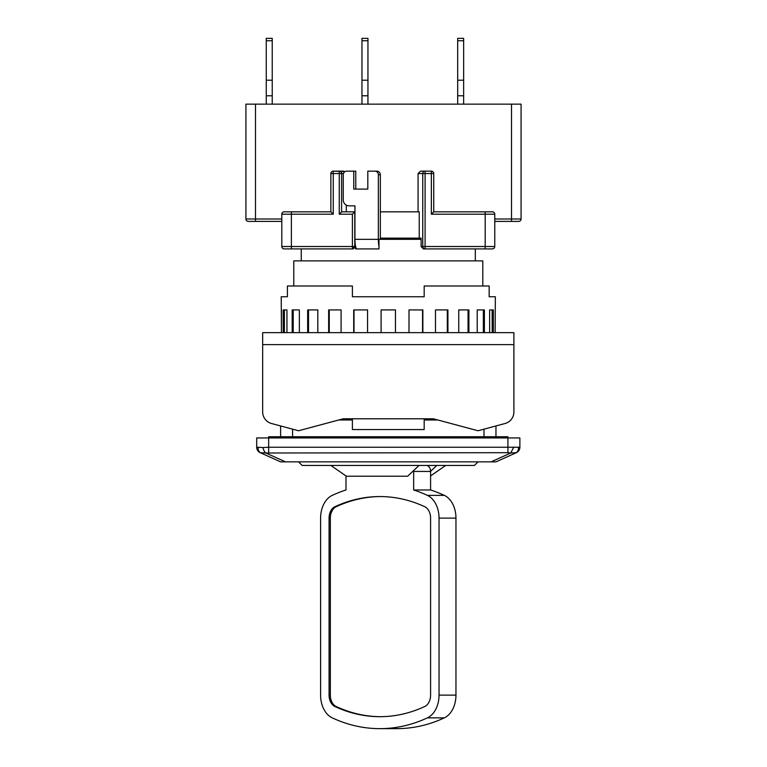 <?xml version="1.0" encoding="UTF-8"?>
<svg xmlns="http://www.w3.org/2000/svg" width="767" height="767" viewBox="0 0 767 767"><rect width="100%" height="100%" fill="white"/><g stroke="black" fill="none" stroke-linecap="round" stroke-linejoin="round"><path stroke-width="1.15" d="M424.18 429.558L352.398 429.558L424.18 429.558L424.18 418.792M293.771 285.995L293.771 260.876L482.798 260.876L482.798 285.995M495.961 425.944L495.961 436.739M352.398 429.558L352.398 418.792M280.617 436.739L280.617 425.944L271.537 423.518A11.965 11.965 0 0 1 262.669 411.956L262.669 347.01M274.634 436.739L507.917 436.739L507.917 437.938L268.651 437.938L268.651 436.739L274.634 436.739L274.634 437.938M475.319 248.911L475.319 260.876M513.564 447.545L510.745 453L516.354 452.683A5.983 5.983 0 0 0 519.882 447.228L268.651 447.228L268.651 437.938L256.686 437.938L256.686 447.228A5.983 5.983 0 0 0 260.214 452.683L265.833 453A5.983 2.761 -103.5 0 1 263.004 447.545L256.686 447.228M519.882 447.228L519.882 437.938L507.917 437.938L507.917 452.683L265.833 453L285.525 461.859L491.053 461.859L510.745 453L507.917 452.683M268.651 452.683L268.651 447.228L263.004 447.545M258.095 447.545C257.961 450.124 258.901 451.936 260.924 453L280.617 461.859L260.924 453M515.654 453L495.961 461.859L515.654 453C517.667 451.936 518.607 450.124 518.473 447.545M495.961 461.859L491.053 461.859M285.525 461.859L280.617 461.859M478.014 461.859L474.428 465.454L302.15 465.454L298.555 461.859M436.787 465.454L430.584 471.36M345.984 475.923L345.984 489.979A215.345 152.269 -90 0 0 332.245 495.377A23.93 16.922 -90 0 0 320.606 518.108L320.606 695.132A23.93 16.922 -90 0 0 332.245 717.864A215.345 152.269 -90 0 0 379.828 728.65L396.74 728.65A215.345 152.269 -90 0 0 444.333 717.864A23.93 16.922 -90 0 0 455.962 695.132L455.962 518.108A23.93 16.922 90 0 0 444.333 495.377A215.345 152.269 -90 0 0 430.584 489.979L430.584 471.437A5.983 4.228 -90 0 0 426.356 465.454M430.584 489.979L413.662 489.979L413.662 471.437A5.983 4.228 -90 0 0 413.624 470.593M330.865 465.454L346.416 476.221L407.651 476.221L419.022 465.454M379.828 728.65A215.345 152.269 -90 0 0 427.411 717.864A23.93 16.922 -90 0 0 439.04 695.132L439.04 518.108A23.93 16.922 -90 0 0 427.411 495.377A215.345 152.269 -90 0 0 413.662 489.979M329.072 695.132L329.072 518.108A11.965 8.456 90 0 1 334.882 506.738A203.38 143.812 90 0 1 379.828 496.556A203.38 143.812 90 0 1 424.765 506.738A11.965 8.456 90 0 1 430.584 518.108L430.584 695.132A11.965 8.456 90 0 1 424.765 706.503A203.38 143.812 90 0 1 379.828 716.685A203.38 143.812 90 0 1 334.882 706.503A11.965 8.456 90 0 1 329.072 695.132L330.337 695.132L330.337 518.108A11.965 8.456 -90 0 1 336.157 506.738A203.38 143.812 90 0 1 380.461 496.556M380.461 716.685A203.38 143.812 90 0 1 336.157 706.503A11.965 8.456 90 0 1 330.337 695.132M378.994 248.911L355.591 248.911L378.994 248.911L378.994 239.342L421.112 239.342M356.933 248.911A9.568 1.994 -90 0 1 355.591 246.389A9.568 1.994 -90 0 1 355.466 245.785L353.184 248.911L352.398 248.911L354.785 246.514L352.398 246.514L352.398 214.214L354.939 211.826L354.939 205.844L349.09 205.844A5.983 5.848 90 0 1 343.242 199.861L343.242 174.732A3.586 3.509 90 0 1 346.751 171.146L353.769 171.146L353.769 189.094L367.815 189.094L367.815 171.146L374.833 171.146A3.586 3.509 90 0 1 378.352 174.732L378.352 239.342A9.568 1.994 90 0 0 378.994 246.389M354.939 211.826L354.939 239.342A9.568 1.994 90 0 0 355.466 245.785M355.591 248.911L355.591 246.389M380.336 239.342L380.336 174.732A3.586 3.509 -90 0 0 376.827 171.146L374.833 171.146M353.769 189.094L355.763 189.094L355.763 171.146L353.769 171.146M353.184 248.911L352.398 248.911A2.397 2.397 0 0 0 354.785 246.514L354.785 211.826L341.698 211.826L339.254 214.214L339.254 173.543L343.443 173.543M346.281 205.105L346.281 211.826M380.336 211.826L419.233 211.826L419.233 238.144L380.336 238.144M284.202 211.826L291.383 211.826L284.202 211.826A2.397 2.397 0 0 0 281.805 214.214L291.383 214.214L291.383 246.514L352.398 246.514L352.398 248.911L286.599 248.911M345.169 171.53L333.252 171.146A2.397 2.397 0 0 0 330.865 173.543L330.865 211.826L333.252 214.214L291.383 214.214L291.383 211.826L330.865 211.826L330.865 173.543L333.252 173.543L333.252 214.214M418.063 173.543L425.091 173.543L425.091 246.514L485.195 246.514L485.195 211.826L492.366 211.826L433.748 211.826L433.748 173.543A2.397 2.397 0 0 0 431.351 171.146L420.508 171.146L418.063 173.543L418.063 211.826M281.805 218.998L245.919 218.998L245.919 104.149L521.081 104.149L521.081 218.998L494.763 218.998M341.593 211.874L341.593 173.543A2.397 2.339 -90 0 0 339.254 171.146L339.254 173.543L333.252 173.543L333.252 171.146L343.827 171.146M490.573 248.911L423.384 248.911L421.112 246.514L421.112 238.144L419.233 238.144M281.805 221.395L255.488 221.395L255.488 104.149M511.512 104.149L511.512 221.395L518.693 221.395L494.763 221.395M245.919 218.998A2.397 2.397 0 0 0 248.307 221.395L255.488 221.395M433.748 211.826L431.351 214.214L431.351 173.543L433.748 173.543A2.397 2.397 0 0 0 431.351 171.146L431.351 173.543L425.091 173.543L425.091 171.146A2.397 2.339 90 0 0 422.742 173.543L422.742 246.514L421.112 246.514M431.351 214.214L494.763 214.214A2.397 2.397 0 0 0 492.366 211.826A2.397 2.397 0 0 1 494.763 214.214L494.763 246.514L485.195 246.514L485.195 248.911L492.366 248.911A2.397 2.397 0 0 0 494.763 246.514M518.693 221.395A2.397 2.397 0 0 0 521.081 218.998M457.678 38.35L463.651 38.35L457.678 38.35L463.651 38.35L457.678 38.35L463.651 38.35L457.678 38.35L457.678 104.149M463.651 38.35L463.651 104.149M266.254 38.35L272.237 38.35L266.254 38.35L272.237 38.35L266.254 38.35L272.237 38.35L266.254 38.35L266.254 104.149M272.237 38.35L272.237 104.149M361.966 38.35L367.949 38.35L361.966 38.35L367.949 38.35L361.966 38.35L367.949 38.35L361.966 38.35L361.966 104.149M367.949 38.35L367.949 104.149M281.805 246.514A2.397 2.397 0 0 0 284.202 248.911L291.383 248.911L291.383 246.514L281.805 246.514L281.805 214.214M457.678 95.779L463.651 95.779M457.678 80.219L463.651 80.219M266.254 95.779L272.237 95.779M266.254 80.219L272.237 80.219M361.966 95.779L367.949 95.779M361.966 80.219L367.949 80.219M281.451 309.926L281.451 332.657L281.211 296.762L287.404 296.762L287.404 285.995L352.398 285.995L352.398 296.762L424.18 296.762L424.18 285.995L489.164 285.995L489.164 296.762L495.357 296.762L495.118 332.657M513.9 347.01L513.9 411.956L513.9 332.657L262.669 332.657L262.669 411.956M286.954 332.657L286.954 309.926L283.234 309.926L283.234 332.657M299.351 332.657L299.351 309.926L292.179 309.926L292.179 332.657M317.816 332.657L317.816 309.926L307.663 309.926L307.663 332.657M341.085 332.657L341.085 309.926L328.65 309.926L328.65 332.657M367.566 332.657L367.566 309.926L353.702 309.926L353.702 332.657M395.465 332.657L395.465 309.926L381.103 309.926L381.103 332.657M422.866 332.657L422.866 309.926L409.003 309.926L409.003 332.657M447.918 332.657L447.918 309.926L435.483 309.926L435.483 332.657M468.905 332.657L468.905 309.926L458.752 309.926L458.752 332.657M484.399 332.657L484.399 309.926L477.218 309.926L477.218 332.657M493.334 332.657L493.334 309.926L489.624 309.926L489.624 332.657M271.537 423.518L298.555 430.757L343.204 418.792L433.365 418.792L478.014 430.757L505.041 423.518A11.965 11.965 0 0 0 513.9 411.956M284.394 332.657L284.394 309.926M293.215 332.657L293.215 309.926M308.516 332.657L308.516 309.926M329.254 332.657L329.254 309.926M354.009 332.657L354.009 309.926M422.559 309.926L422.559 332.657M447.314 309.926L447.314 332.657M468.052 309.926L468.052 332.657M483.354 309.926L483.354 332.657M492.174 309.926L492.174 332.657M352.398 419.99L338.746 419.99M292.572 429.156L292.572 436.739M483.996 436.739L483.996 429.156M437.832 419.99L424.18 419.99M501.944 437.938L501.944 436.739M430.584 471.437L413.662 471.437M444.333 495.377L427.411 495.377M455.962 518.108L439.04 518.108M455.962 695.132L439.04 695.132M329.072 518.108L330.337 518.108M336.157 506.738L334.882 506.738M334.882 706.503L336.157 706.503M444.333 717.864L427.411 717.864M354.939 239.342L378.352 239.342M380.336 174.732L378.352 174.732M355.466 246.514L354.785 246.514A2.397 2.397 0 0 1 352.398 248.911M352.398 214.214L339.254 214.214M425.091 246.514L422.742 246.514A2.397 2.339 90 0 0 425.091 248.911L425.091 246.514M333.252 171.146A2.397 2.397 0 0 0 330.865 173.543M463.651 40.747L457.678 40.747M272.237 40.747L266.254 40.747M367.949 40.747L361.966 40.747M262.669 344.623L513.9 344.623M301.249 248.911L301.249 260.876M430.584 475.923L445.713 465.454"/></g></svg>
